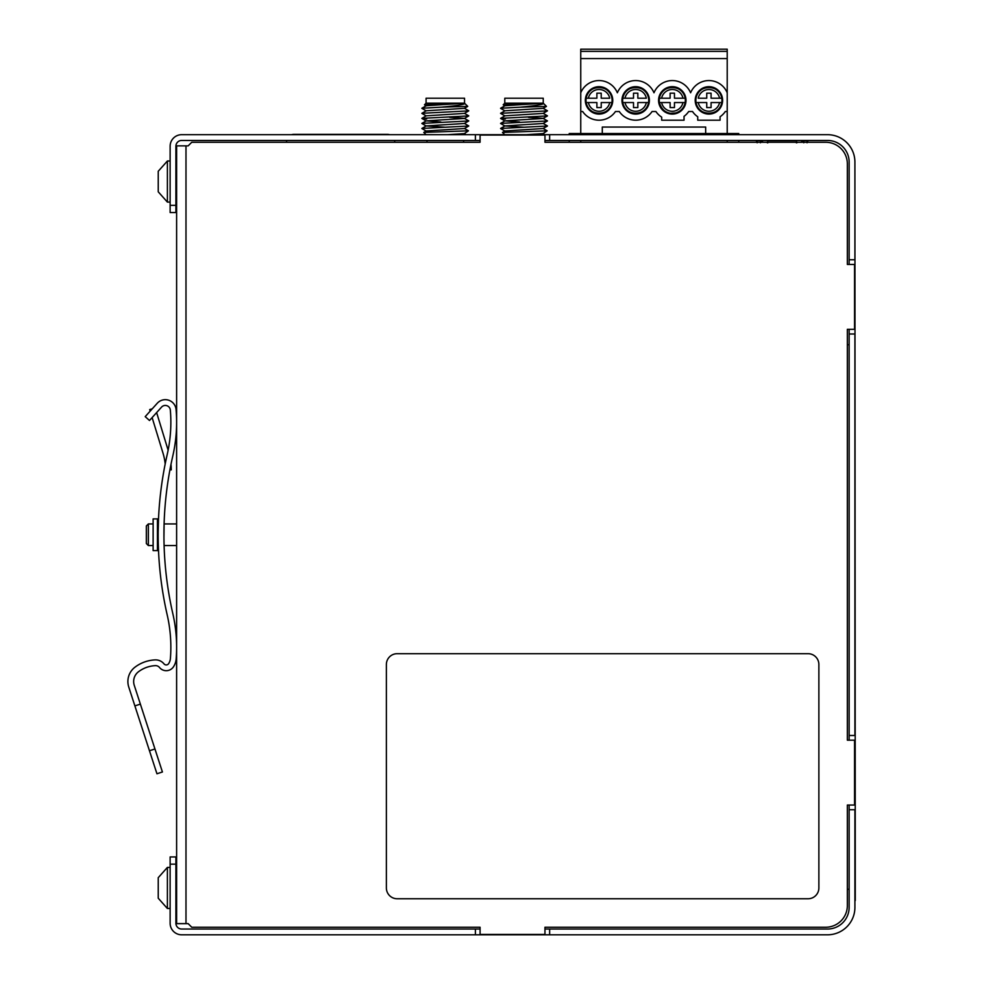 <?xml version="1.0" encoding="UTF-8"?>
<svg xmlns="http://www.w3.org/2000/svg" width="984" height="984" viewBox="0 0 984 984"><rect width="100%" height="100%" fill="white"/><g stroke="black" fill="none" stroke-linecap="round" stroke-linejoin="round"><path stroke-width="1.48" d="M176.075 409.565A10.812 10.812 0 0 0 157.268 403.243L145.214 416.638L149.494 420.5L161.56 407.105A5.043 5.043 0 0 1 170.33 410.057A144.414 144.414 0 0 1 167.231 454.436A360.415 360.415 0 0 0 167.231 615.049A144.402 144.402 0 0 1 170.404 658.517A10.861 10.861 0 0 1 168.645 663.634A2.878 2.878 0 0 1 164.008 663.868A10.812 10.812 0 0 0 155.128 659.895A36.039 36.039 0 0 0 135.066 667.115A18.02 18.02 0 0 0 128.769 687.078L134.882 705.897L140.368 704.114L134.255 685.294A12.251 12.251 0 0 1 138.535 671.715A30.27 30.27 0 0 1 155.386 665.651A5.043 5.043 0 0 1 159.531 667.509A8.647 8.647 0 0 0 173.455 666.82A16.654 16.654 0 0 0 176.161 658.972A150.171 150.171 0 0 0 172.852 613.77A354.646 354.646 0 0 1 172.852 455.715A150.121 150.121 0 0 0 176.075 409.565A150.121 150.121 0 0 1 172.852 455.715M164.107 523.636L163.947 537.35M163.959 538.777L163.996 541.434M152.126 417.573L162.963 453.009A57.662 57.662 0 0 1 165.177 463.981A360.415 360.415 0 0 0 164.057 469.872M169.912 469.872L171.253 469.872A63.431 63.431 0 0 0 171.007 464.276M134.882 705.897L156.948 773.768L162.422 771.985M157.44 518.888L153.123 518.888L153.123 550.597L157.44 550.597L157.44 518.888L158.522 518.728L158.178 531.877M158.276 543.721L158.522 550.769L157.44 550.597M149.47 750.755L154.955 748.972L162.422 771.985L140.368 704.114M168.129 450.192L156.628 412.579M152.274 408.791L149.679 409.578L150.158 411.14M580.745 51.365L580.745 49.2L727.213 49.2L727.213 51.365L580.745 51.365L580.745 133.541L727.213 133.541L569.219 133.541L569.219 134.685M727.213 51.365L727.213 133.541L738.75 133.541L738.75 134.685M602.294 133.541L602.294 127.047L705.663 127.047L602.294 127.047M705.663 133.541L705.663 127.047L705.663 133.541M725.306 111.512L727.213 111.512L725.306 111.512A19.828 19.828 180 0 1 720.079 116.752A19.828 19.828 -0 0 0 725.306 111.512M697.73 120.196L720.079 120.196L697.73 120.196L697.73 116.752A19.828 19.828 180 0 1 692.515 111.512A19.828 19.828 -0 0 0 697.73 116.752M692.515 111.512L688.689 111.512A19.828 19.828 180 0 1 684.04 116.346A19.828 19.828 -0 0 0 688.689 111.512L692.515 111.512M661.691 120.196L684.04 120.196L661.691 120.196L661.691 117.133A19.828 19.828 180 0 1 655.898 111.512A19.828 19.828 -0 0 0 661.691 117.133M655.898 111.512L652.072 111.512A19.828 19.828 180 0 1 619.28 111.512A19.828 19.828 -0 0 0 652.072 111.512L655.898 111.512M619.28 111.512L615.455 111.512A19.828 19.828 180 0 1 582.651 111.512A19.828 19.828 -0 0 0 615.455 111.512L619.28 111.512M580.745 111.512L582.651 111.512L580.745 111.512M708.911 86.678A13.69 13.69 -0 0 0 697.053 107.231A13.69 13.69 -0 0 0 720.768 107.231A13.69 13.69 -0 0 0 708.911 86.678M672.293 86.678A13.69 13.69 -0 0 0 660.424 107.231A13.69 13.69 -0 0 0 684.151 107.231A13.69 13.69 -0 0 0 672.293 86.678M635.676 86.678A13.69 13.69 -0 0 0 623.807 107.231A13.69 13.69 -0 0 0 647.534 107.231A13.69 13.69 -0 0 0 635.676 86.678M599.059 86.678A13.69 13.69 -0 0 0 587.19 107.231A13.69 13.69 -0 0 0 610.916 107.231A13.69 13.69 -0 0 0 599.059 86.678M684.04 120.196L684.04 116.346M720.079 120.196L720.079 116.752M580.745 92.779A19.828 19.828 180 0 1 617.362 92.779A19.828 19.828 180 0 1 653.979 92.779A19.828 19.828 180 0 1 690.596 92.779A19.828 19.828 180 0 1 727.213 92.779M580.745 58.573L727.213 58.573M720.571 94.538A13.05 13.05 180 0 1 721.358 96.493M711.075 107.588L711.075 102.545L721.776 102.545A13.05 13.05 180 0 1 696.045 102.545L706.746 102.545L706.746 107.588L711.075 107.588L711.075 102.545L719.575 102.545A10.885 10.885 180 0 1 698.246 102.545L696.045 102.545A13.05 13.05 180 0 0 721.776 102.545A13.05 13.05 -0 0 0 721.776 98.215L711.075 98.215L711.075 93.172L706.746 93.172L706.746 98.215L698.246 98.215A10.885 10.885 180 0 1 719.575 98.215L721.776 98.215A13.05 13.05 180 0 0 696.045 98.215A13.05 13.05 -0 0 0 696.045 102.545C697.594 116.69 720.226 116.678 721.776 102.545L719.575 102.545M684.077 94.771A13.05 13.05 180 0 1 684.778 96.604M674.458 107.588L674.458 102.545L685.159 102.545A13.05 13.05 180 0 1 659.428 102.545L670.129 102.545L670.129 107.588L674.458 107.588L674.458 102.545L682.957 102.545A10.885 10.885 180 0 1 661.617 102.545L659.428 102.545A13.05 13.05 180 0 0 685.159 102.545A13.05 13.05 -0 0 0 685.159 98.215L674.458 98.215L674.458 93.172L670.129 93.172L670.129 98.215L661.617 98.215A10.885 10.885 180 0 1 682.957 98.215L685.159 98.215A13.05 13.05 180 0 0 659.428 98.215A13.05 13.05 -0 0 0 659.428 102.545C662.207 112.065 668.579 113.123 670.461 113.295L675.725 112.963C680.891 111.315 684.04 107.846 685.159 102.545L682.957 102.545M635.676 87.33A13.05 13.05 180 0 1 648.542 98.215A13.05 13.05 -0 0 1 648.542 102.545L646.34 102.545A10.885 10.885 180 0 1 625 102.545L633.511 102.545L633.511 107.588L637.841 107.588L637.841 102.545L648.542 102.545A13.05 13.05 180 0 1 622.811 102.545A13.05 13.05 -0 0 1 622.811 98.215L625 98.215A10.885 10.885 180 0 1 646.34 98.215L637.841 98.215L637.841 93.172L633.511 93.172L633.511 98.215L622.811 98.215A13.05 13.05 180 0 1 648.161 96.604M623.118 96.85A13.05 13.05 180 0 1 623.635 95.362M599.059 87.33A13.05 13.05 180 0 1 611.925 98.215A13.05 13.05 -0 0 1 611.925 102.545L609.723 102.545A10.885 10.885 180 0 1 588.383 102.545L596.894 102.545L596.894 107.588L601.212 107.588L601.212 102.545L611.925 102.545A13.05 13.05 180 0 1 586.193 102.545A13.05 13.05 -0 0 1 586.193 98.215L588.383 98.215A10.885 10.885 180 0 1 609.723 98.215L601.212 98.215L601.212 93.172L596.894 93.172L596.894 98.215L586.193 98.215A13.05 13.05 180 0 1 611.581 96.727M670.129 98.215L659.428 98.215A13.05 13.05 180 0 1 672.293 87.33M625 102.545L622.811 102.545C624.36 116.69 646.992 116.678 648.542 102.545A13.05 13.05 180 0 1 622.811 102.545L633.511 102.545L633.511 107.588M588.383 102.545L586.193 102.545C587.743 116.69 610.375 116.678 611.925 102.545A13.05 13.05 180 0 1 586.193 102.545L596.894 102.545L596.894 107.588M706.746 98.215L698.246 98.215M685.159 98.215C683.609 84.07 660.977 84.07 659.428 98.215L661.617 98.215M646.34 98.215L637.841 98.215M609.723 98.215L601.212 98.215M719.575 98.215L711.075 98.215M698.246 102.545L706.746 102.545L706.746 107.588M682.957 98.215L674.458 98.215M661.617 102.545L670.129 102.545L670.129 107.588M633.511 98.215L625 98.215M637.841 107.588L637.841 102.545L646.34 102.545M596.894 98.215L588.383 98.215M601.212 107.588L601.212 102.545L609.723 102.545M711.075 93.172L706.746 93.172M674.458 93.172L670.129 93.172M637.841 93.172L633.511 93.172M601.212 93.172L596.894 93.172M544.964 929.031L827.519 929.031A21.623 21.623 0 0 0 849.143 907.408L849.143 809.734L854.911 809.734L854.911 907.408A27.392 27.392 0 0 1 827.519 934.8L181.671 934.8A11.537 11.537 0 0 1 170.134 923.263L170.134 864.161L175.902 864.161L175.902 923.263A5.769 5.769 0 0 0 181.671 929.031L480.081 929.031M475.395 934.8L475.395 929.031M549.638 934.8L549.638 929.031M175.902 864.161L175.902 856.953L170.134 856.953L170.134 864.161M849.143 329.308L849.143 740.177M849.143 805.047L849.143 809.734M849.143 259.751L854.911 259.751L854.911 162.077A27.392 27.392 0 0 0 827.519 134.685L549.638 134.685L549.638 140.454L827.519 140.454A21.623 21.623 0 0 1 849.143 162.077L849.143 264.438M849.143 333.994L854.911 333.994L854.911 735.491L849.143 735.491M549.638 140.454L544.964 140.454M480.081 140.454L181.671 140.454A5.769 5.769 0 0 0 175.902 146.222L175.902 205.324L170.134 205.324L170.134 146.222A11.537 11.537 0 0 1 181.671 134.685L475.395 134.685L475.395 140.454M549.638 134.685L475.395 134.685M175.902 212.544L170.134 212.544L175.902 212.544L175.902 205.324M170.134 212.544L170.134 205.324M394.621 140.454A7.208 7.208 0 0 1 394.707 141.585L394.707 142.262M291.67 134.685A7.208 7.208 0 0 1 293.786 134.377L387.499 134.377A7.208 7.208 0 0 1 389.615 134.685M286.578 142.262L286.578 141.585A7.208 7.208 0 0 1 286.664 140.454M170.134 867.408L167.391 867.408L167.391 908.49L158.239 898.22L158.239 896.018M167.403 867.396L158.239 877.679L158.239 898.22M185.988 145.866L185.988 923.632L176.616 923.632L176.616 145.866L188.153 145.866L191.757 142.262L480.081 142.262L480.081 135.054L544.964 135.054L544.964 142.262L825.724 142.262A21.623 21.623 0 0 1 847.347 163.885L847.347 264.438L854.555 264.438L854.555 329.308L847.347 329.308L847.347 344.732L849.143 344.732M148.363 545.554L146.345 543.537L146.345 525.96L148.363 523.931L148.363 545.554L153.123 545.554M757.151 142.766L757.151 140.65L760.14 140.614L756.45 140.614L756.45 142.262L738.75 142.262L738.75 140.454M569.219 140.454L569.219 142.262L544.964 142.262M727.213 142.262L727.213 140.454M727.213 134.685L727.213 133.541M580.745 133.541L580.745 134.685M580.745 140.454L580.745 142.262M854.911 168.928L855.28 900.557L854.911 168.928M170.134 160.995L167.391 160.995L167.391 202.089L158.239 191.818L158.239 171.56M849.143 889.278L847.347 889.278L847.347 905.612A21.623 21.623 0 0 1 825.724 927.236L544.964 927.236L544.964 934.443L480.081 934.443L480.081 927.236L191.757 927.236L188.153 923.632L185.988 923.632M801.935 141.339L801.099 142.262L804.063 140.65L807.766 140.65L804.063 140.65M801.935 141.376L803.768 141.376L803.768 142.766M801.099 142.262L796.708 142.262L796.548 141.229M767.877 142.791L767.618 140.626L796.597 140.626L796.339 142.791M796.56 141.093L796.683 142.262M796.88 142.791L796.548 141.266M767.323 142.791L767.668 141.266M760.14 140.65L763.092 142.262L762.28 141.339M760.447 142.766L760.447 141.376L762.28 141.376M825.724 142.262L807.766 142.262L807.766 140.65M767.877 140.687L796.339 140.687M757.151 140.65L756.45 140.65M808.061 653.684L397.192 653.684A10.812 10.812 0 0 0 386.38 664.495L386.38 887.949A10.812 10.812 0 0 0 397.192 898.761L808.061 898.761A10.812 10.812 0 0 0 818.872 887.949L818.872 664.495A10.812 10.812 0 0 0 808.061 653.684M847.347 329.308L847.347 740.177L854.555 740.177L854.555 805.047L847.347 805.047L847.347 905.612M847.347 163.885L847.347 264.438M763.117 142.262L767.508 142.262M825.724 927.236L544.964 927.236M464.423 103.271L464.891 103.541C464.165 104.562 456.416 105.768 441.656 107.145L467.72 106.407L464.362 108.363L426.244 110.774L421.865 113.308L468.741 110.872L464.362 113.406L426.244 115.829L421.865 118.363L468.741 115.915L464.362 118.449L426.244 120.872L440.881 121.991M426.675 118.99L421.865 118.437L426.244 120.97M426.084 103.185L426.084 98.215L464.534 98.215L464.534 103.185L426.084 103.185L424.473 104.784L464.522 103.222L426.244 105.731L421.865 108.265L441.656 107.145M426.244 120.872L421.865 123.406L468.741 120.958L464.362 123.492L426.244 125.915L421.865 128.449L468.741 126.014L464.362 128.535L426.244 130.958L423.76 132.422L426.023 134.685M447.757 134.685L464.362 133.59L468.446 130.823L423.772 132.397M463.39 133.787L450.205 134.685M449.725 117.33L464.362 118.351L468.741 120.884M426.244 125.915L445.309 127.231M464.596 103.258L467.732 106.383M463.612 140.454L463.612 142.262M543.143 103.271L543.598 103.541C542.861 104.55 535.124 105.755 520.401 107.182L546.44 106.407L543.07 108.363L504.964 110.774L500.585 113.308L547.448 110.872L543.07 113.406L504.964 115.829L500.585 118.363L547.448 115.915L543.07 118.449L504.964 120.872L519.601 121.991M505.382 118.99L500.585 118.437L504.964 120.97M504.792 103.185L504.792 98.215L543.242 98.215L543.242 103.185L504.792 103.185L503.193 104.784L543.229 103.222L504.964 105.731L500.585 108.265L520.401 107.182M504.964 120.872L500.585 123.406L547.448 120.958L543.07 123.492L504.964 125.915L500.585 128.449L547.448 126.014L543.07 128.535L504.964 130.958L502.467 132.422L547.166 130.823L543.07 128.437M542.098 133.787L528.912 134.685M528.445 117.33L543.07 118.351L547.448 120.884M504.964 125.915L524.017 127.231M547.166 130.823L543.07 133.59L526.465 134.685M543.316 103.258L546.452 106.383M807.064 142.766L807.064 140.65M796.597 140.638L767.618 140.675M696.045 98.215C697.594 84.07 720.226 84.07 721.776 98.215M622.811 98.215C624.36 84.07 646.992 84.07 648.542 98.215M586.193 98.215C587.743 84.07 610.375 84.07 611.925 98.215M176.616 877.138L175.902 877.138M176.616 898.761L175.902 898.761M170.134 908.49L167.391 908.49M164.094 545.554L176.616 545.554M148.363 523.931L153.123 523.931M164.094 523.931L176.616 523.931M176.616 170.736L175.902 170.736M176.616 192.36L175.902 192.36M170.134 202.089L167.391 202.089M167.403 160.995L158.239 171.265M468.741 115.829L464.362 113.308M468.741 110.786L464.362 108.252M468.741 125.927L464.362 123.394M468.446 130.798L464.362 128.437M464.583 134.685L465.248 134.021L464.362 133.48M421.865 113.394L426.244 115.927M421.865 108.351L426.244 110.885M424.485 104.821L426.244 105.829M426.244 126.014L421.865 123.48M426.244 131.069L421.865 128.535M426.994 140.454L426.994 142.262M547.448 115.829L543.07 113.308M547.448 110.786L543.07 108.252M547.448 125.927L543.07 123.394M543.303 134.685L543.967 134.021L543.07 133.48M504.731 134.685L502.467 132.422M500.585 113.394L504.964 115.927M500.585 108.351L504.964 110.885M503.205 104.821L504.964 105.829M504.964 126.014L500.585 123.48M504.964 131.069L500.585 128.535"/></g></svg>
